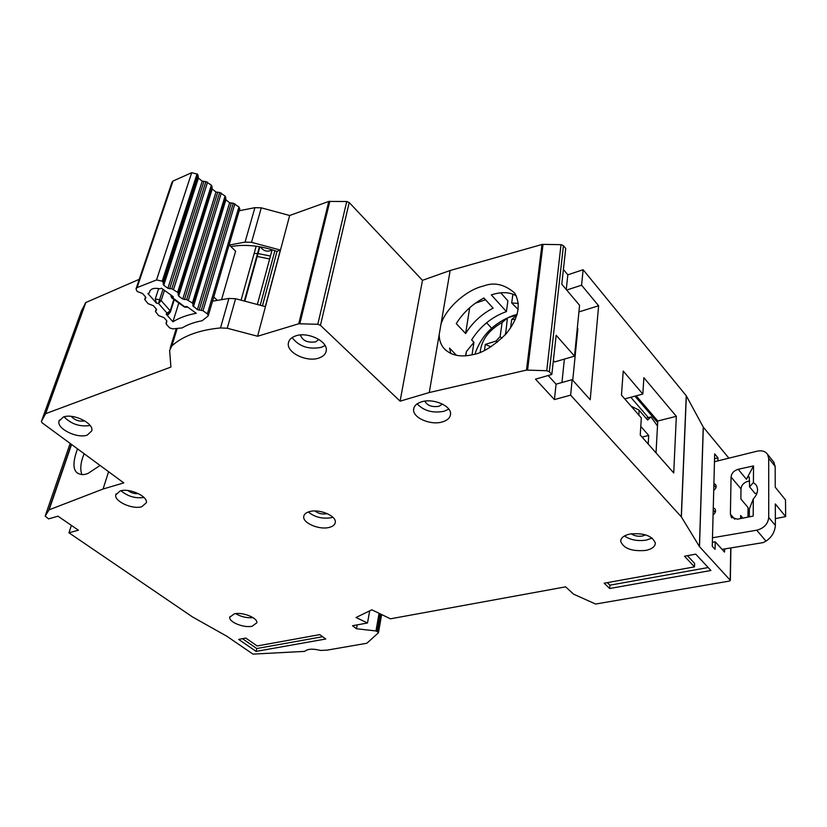 <?xml version="1.0" encoding="UTF-8"?>
<svg xmlns="http://www.w3.org/2000/svg" width="827" height="827" viewBox="0 0 827 827"><rect width="100%" height="100%" fill="white"/><g stroke="black" fill="none" stroke-linecap="round" stroke-linejoin="round"><path stroke-width="1.24" d="M162.671 281.49L197.477 174.177L198.087 175.407L163.343 282.7L198.077 175.417L198.387 178.136L202.222 181.154L205.923 181.609L171.809 288.819L167.891 288.303L163.746 285.315L163.343 282.7L162.216 281.159L156.541 279.95L137.096 287.579L136.01 288.933L137.137 291.455L142.564 293.533L145.552 296.903L145.872 297.751L144.715 299.467L147.992 303.633L153.367 305.68L156.282 308.988L156.582 309.794L155.435 311.51L158.66 315.604L163.963 317.62L166.847 320.866L166.258 324.122L169.638 327.885L172.771 328.877L182.198 327.905C187.667 324.566 194.304 322.179 202.108 320.752L207.897 316.203L208.321 315.511L207.37 313.888L203.008 310.714L197.415 309.66L192.753 305.639L225.647 197.198L225.078 195.999L219.693 192.484L186.664 299.57L192.433 303.054L193.073 304.222M150.297 290.339L149.542 291.962C150.679 288.685 154.07 287.631 159.714 288.809L161.534 288.241L173.277 296.707L173.019 298.009L171.747 297.916L170.838 295.87M197.777 176.895L163.074 284.106L197.777 176.916M225.647 197.198L225.885 199.834L229.606 202.77L233.266 203.225L201.281 310.177M186.664 299.57L182.757 299.043L178.663 296.107L178.301 293.544L211.95 186.395L212.208 189.052L216.002 192.019L219.693 192.484M211.609 187.822L178.001 294.908L211.609 187.863M260.464 246.891C263.606 251.222 267.483 252.245 272.104 249.94M269.664 258.975L257.218 256.463M229.12 244.875L235.602 251.181L221.626 299.364M217.139 300.149L213.769 297.027M171.871 298.009L184.111 306.817L186.871 306.507L196.268 313.278C187.067 314.984 179.294 317.816 172.926 321.796L166.186 314.167L168.419 314.498M158.67 288.561L155.28 298.96L156.406 303.106L147.909 293.502L149.501 292.768M171.809 288.819L177.65 292.344L178.301 293.544M239.716 208.931L238.941 206.967L207.37 313.888M190.334 196.175L191.058 197.095M203.69 213.077L204.217 213.748M222.422 208.146L223.197 207.908M238.941 206.967L233.266 203.225M197.477 174.177L191.709 172.698L172.988 181.051L171.913 182.478L136.166 288.468M211.95 186.395L211.361 185.155L205.923 181.609M170.352 311.975L169.917 312.699L167.044 313.144L170.207 310.869L170.352 311.975M202.377 276.425L201.571 276.642M178.797 302.992L172.926 321.796M170.993 295.063L173.019 298.009L185.258 307.199L187.781 307.158M156.406 303.106L158.526 303.499L159.59 299.736L161.151 300.563L158.526 303.499L167.044 313.144L166.186 314.167M211.298 244.689L212.094 244.461M191.461 248.431L192.184 249.32M181.464 280.208L182.209 281.097M202.987 271.659L202.191 271.06M187.584 263.999L186.757 263.389M577.442 332.888L576.843 332.723M474.936 354.09C481.045 335.896 493.678 323.078 512.812 315.614L517.144 314.456M480.177 352.302C481.397 340.083 488.705 330.159 502.092 322.54L507.427 317.94L516.978 314.87L511.696 319.47L515.428 319.274M510.528 328.133L511.696 319.47M507.427 317.94L505.555 334.47M501.813 338.336L500.139 336.537L502.092 322.54M484.446 350.431L485.325 344.394L495.973 341.075L497.182 342.378M500.139 336.537L495.973 341.075M505.256 333.829L506.444 333.457M490.938 346.823L485.325 344.394M638.899 415.154L639.075 410.161L631.094 406.171M648.213 444.027L648.719 435.447L642.083 437.08M648.719 435.447L640.791 426.391M639.075 410.161L647.613 420.023L651.004 416.942L646.042 418.204M651.004 416.942L657.496 425.977M722.064 549.376L763.176 542.595L766.216 540.982C771.736 537.219 774.785 532.04 775.375 525.455L775.302 503.953L785.65 516.606L785.505 499.932L775.24 487.196L775.168 466.469L773.69 462.035M712.492 537.767L756.974 530.159C764.086 528.153 768.004 523.925 768.728 517.475L768.697 458.303L767.487 454.188C765.213 451.201 761.75 450.198 757.118 451.18L714.466 461.724M749.634 481.066L748.073 481.252C743.824 482.523 741.457 485.077 740.992 488.902L740.868 499.001L748.063 507.53L747.97 517.102M756.994 493.171L755.02 493.44L749.582 486.865L749.283 477.117C748.58 476.321 747.629 477.045 746.44 479.278L753.531 465.911L753.418 482.492L756.105 484.922C758.679 489.377 757.749 494.05 753.304 498.939L753.19 516.069L737.488 519.191L731.326 517.237L730.396 514.187L731.058 477.024C731.544 473.178 733.921 470.604 738.201 469.291L753.531 465.911M713.897 483.506L715.655 484.632C716.709 486.638 716.068 488.561 713.722 490.411M713.267 507.757L715.004 508.894C716.13 510.962 715.489 512.947 713.081 514.839M740.61 518.57L740.651 515.521L742.873 518.115M749.314 516.834L749.386 508.822L753.304 498.939M749.582 486.865L753.418 482.492M785.65 516.606L775.354 518.622M207.577 256.908L208.569 256.05M203.731 270.698L203.576 270.078M318.871 339.421L315.687 341.851C307.613 343.009 302.517 340.714 300.387 334.976M442.455 404.083L438.982 406.295C432.066 407.339 427.342 405.623 424.789 401.147M84.716 420.86L84.695 420.871C79.361 421.791 74.875 420.281 71.215 416.363M327.12 513.567L326.407 513.774C322.044 514.466 318.23 513.536 314.984 510.972M141.789 506.713C132.527 509.742 114.033 501.358 115.77 494.815L120.163 490.949C129.394 487.796 148.095 496.293 146.348 502.764L141.789 506.713M120.99 490.742C127.647 496.365 135.318 498.619 144.012 497.492M252.09 626.246C243.769 628.138 228.707 622.059 229.782 617.169L234.392 613.81C242.693 611.825 257.91 617.976 256.825 622.824L252.09 626.246M235.633 613.613C241.008 616.797 246.818 618.141 253.062 617.666M645.835 550.41C631.973 551.609 623.589 548.57 620.684 541.282C620.829 537.829 623.909 535.4 629.947 534.025C643.861 532.743 652.317 535.751 655.325 543.039C655.17 546.606 652.017 549.056 645.835 550.41M624.457 535.958C630.401 540 637.731 541.375 646.425 540.072L652.141 538.046M329.187 527.419C319.325 530.128 302.589 523.057 303.736 516.575C304.047 514.208 306.021 512.533 309.67 511.551C319.501 508.719 336.444 515.872 335.307 522.302C334.997 524.752 332.961 526.458 329.187 527.419M308.264 511.975C314.725 517.175 322.375 519.087 331.203 517.712L332.836 517.216M442.352 421.925C430.722 425.574 412.642 417.8 413.624 409.479C413.955 405.954 416.601 403.4 421.584 401.829C433.152 398.004 451.511 405.84 450.55 414.11C450.229 417.769 447.5 420.374 442.352 421.925M417.17 403.845C423.827 410.885 432.8 413.366 444.078 411.277L448.803 409.107M319.015 357.998C307.075 362.515 286.669 352.84 288.334 343.319C288.788 340.011 291.114 337.581 295.332 336.02C307.199 331.307 327.895 341.086 326.262 350.503C325.817 353.956 323.409 356.458 319.015 357.998M292.096 337.602C299.095 346.565 308.895 349.79 321.486 347.288L325.063 345.531M87.321 435.064C77.459 438.91 56.743 428.872 58.965 421.201L63.276 417.056C73.086 413.045 94.04 423.228 91.797 430.805L87.321 435.064M64.041 416.818C71.236 424.127 79.93 427.021 90.102 425.491M239.168 210.761L254.912 207.66L261.28 207.825L289.667 215.496L328.805 201.426L346.74 201.519L317.785 324.287L298.733 323.77L328.805 201.426M229.275 245.03L245.05 242.125L251.532 242.332L280.363 250.054L265.333 306.6L235.592 298.723L228.924 298.444L212.549 301.162M500.748 292.82L507.892 300.821L506.403 311.614L491.331 294.888C501.41 291.621 509.752 291.962 516.358 295.89M346.74 201.519L349.221 202.532L320.452 325.331L400.092 401.167L429.265 392.536L439.23 334.366C439.096 339.421 440.533 343.949 443.53 347.94C450.436 355.383 460.246 357.605 472.951 354.618C482.244 353.212 493.233 346.358 505.917 334.056C518.457 318.54 521.361 304.863 514.652 293.047C504.563 284.24 494.132 281.914 483.382 286.059C466.056 289.895 444.833 309.267 440.863 324.815L450.167 270.501L541.985 244.492L526.479 370.093L546.75 370.723L549.345 371.747L551.826 374.476L535.503 379.159L554.421 399.586L570.63 395.141L681.272 516.761L699.497 546.637L730.344 580.378L729.383 581.081L595.605 604.041L573.597 594.179L565.637 586.839L390.437 618.813L371.84 609.809L356.013 617.5L367.498 622.989L352.498 625.729L356.489 628.737L375.965 630.97L378.218 632.21L378.373 632.82L366.847 643.261L327.151 650.125L320.525 650.446C312.957 648.513 307.696 648.823 304.739 651.376L252.969 654.116L226.805 636.221L192.505 616.942L68.951 532.795L78.4 530.2L57.983 516.182L48.545 518.891L45.175 516.058L49.124 509.814L103.055 489.026L123.781 482.896L42.125 422.814L41.36 421.543L81.397 311.004M77.521 448.854C73.003 461.063 72.797 468.992 76.88 472.641C80.415 475.008 84.22 475.215 88.282 473.261L100.077 465.456M645.577 534.862L642.517 536.01C637.999 536.671 634.257 535.927 631.311 533.787M81.449 310.859L85.832 302.517L45.65 413.655L170.92 367.064L169.618 350.452L171.83 345.893C182.881 336 199.1 330.014 220.489 327.937L227.249 328.247L257.59 336.248L298.733 323.77M45.65 413.655L41.412 421.388M429.265 392.536L526.479 370.093M320.452 325.331L317.785 324.287M695.745 554.131L710.92 570.496L609.675 588.504L604.175 583.2L694.504 566.867L684.508 556.23L695.745 554.131M256.112 651.397L238.652 639.395L245.774 638.072L257.176 645.959L319.78 634.629L325.766 639.002L256.112 651.397L256.763 648.533L242.466 638.682M262.51 305.597L277.004 251.398L280.363 250.054M636.18 395.833L657.775 420.995L656.028 452.876M676.331 416.322L643.871 377.691L642.837 394.065L623.227 371.054L621.459 395.089L641.328 417.945L640.243 435.002L673.736 472.951L676.331 416.322L657.775 420.995M230.816 246.518C245.588 244.068 260.981 245.691 277.004 251.398M208.642 253.434L209.52 252.917M486.576 322.737L491.631 328.205M578.921 311.924L598.624 305.752L581.577 285.191L566.702 290.039M551.826 374.476L556.158 335.255L574.517 356.127L579.572 305.318L561.781 284.199L565.72 248.472L563.425 245.671L561.006 244.658L546.75 370.723M563.404 269.488L567.839 274.812L566.257 289.512M567.839 274.812L583.118 269.726L581.577 285.191M583.118 269.726L686.255 395.751L703.322 427.197L728.887 458.158M85.832 302.517L139.246 279.33M189.776 257.393L190.655 257.011M349.221 202.532L422.473 280.332L450.167 270.501M527.585 370L543.029 244.368L541.985 244.492M543.029 244.368L561.006 244.658M68.951 532.795L71.401 525.393M357.212 624.871L356.489 628.737M703.322 427.197L699.497 546.637M714.549 458.644L717.991 457.869L714.673 453.878L712.264 546.265L715.055 549.345L715.241 541.788L724.493 552.074L724.752 548.932M717.991 457.869L717.919 460.866M681.365 516.875L686.348 395.875M699.415 546.523L703.25 427.073M570.63 395.141L572.17 379.645L590.209 399.741L598.624 305.752M681.272 516.761L686.255 395.751M400.092 401.167L422.473 280.332M440.863 324.815L439.23 334.366M289.667 215.496L257.59 336.248M103.055 489.026L108.606 471.731M367.498 622.989L369.7 610.853M553.366 360.52L554.648 361.937L574.517 356.127M81.966 474.574C80.167 470.149 80.426 464.443 82.721 457.455L84.137 453.723M577.236 328.826L577.866 328.629L572.739 380.275M624.747 398.872L642.837 394.065M518.374 303.447L511.706 302.951L512.895 294.164M518.198 309.525L511.706 302.951M472.031 354.835L473.943 342.306L471.638 339.876C480.322 326.252 491.91 316.834 506.403 311.614M456.545 355.341L449.516 348.084L450.818 353.532M473.943 342.306L466.449 351.485L465.436 355.806M456.256 323.615L465.622 333.519C472.444 322.582 481.603 314.126 493.119 308.14L483.919 298.009C472.362 304.088 463.141 312.627 456.256 323.615M466.449 351.485L465.777 355.786M648.378 417.614L630.805 397.26M469.695 307.716L465.622 333.519M485.521 299.777L475.453 303.147M657.682 422.618L634.94 396.164M548.177 375.53L556.075 384.173L554.421 399.586M712.367 542.336L715.241 541.788M572.17 379.645L556.075 384.173M138.419 493.605C134.481 493.946 130.966 492.913 127.854 490.504M270.46 256.05L258.024 253.558M257.528 253.527L254.147 253.486M708.181 567.539L609.923 585.175L609.675 588.504M607.297 582.632L609.923 585.175M687.392 555.692L694.618 563.404L694.504 566.867M322.633 636.718L256.763 648.533M171.551 260.391L170.807 260.205M192.763 305.597L225.316 198.635M241.205 299.767L256.174 246.208M244.978 300.583L259.905 246.787L244.988 300.583M274.895 250.643L260.329 304.863M244.492 300.47L259.42 246.704L244.482 300.47M257.507 303.954L272.155 249.754M155.28 298.96L159.59 299.736L162.971 289.274M156.541 279.95L191.709 172.698M172.988 181.051L137.096 287.579M234.889 203.762L203.008 310.714M162.216 281.159L197.064 173.846M189.703 198.139L190.665 198.315M166.103 323.037L166.806 320.814M164.449 290.339L161.151 300.563L170.207 310.869L173.815 299.405M199.131 310.197L231.229 203.297M197.415 309.66L229.606 202.77M193.404 306.755L225.885 199.834M198.387 178.136L163.746 285.315M202.222 181.154L167.891 288.303M203.855 181.692L169.628 288.861M225.078 195.999L192.433 303.054M144.849 299.178L145.593 296.945M221.305 193.022L188.38 300.118M173.556 289.378L207.567 182.157M155.569 311.221L156.282 308.998M177.65 292.344L211.361 185.155M184.462 299.581L217.615 192.546M182.757 299.043L216.002 192.019M178.663 296.107L212.208 189.052M561.947 382.519L564.396 359.094M765.998 541.096L756.695 530.21M738.201 469.291L746.44 479.278M734.779 519.253L730.396 514.187M731.058 477.024L740.992 488.902M715.262 512.275L713.215 509.939M715.975 487.599L713.856 485.129M768.697 458.303L775.168 466.469M768.728 517.475L775.375 525.455M245.05 242.125L254.912 207.66M45.227 515.914L70.161 443.448L45.216 515.945M71.339 444.306L48.741 510.094M375.965 630.97L379.086 613.314M730.2 580.089L730.758 547.939M299.85 323.636L329.859 201.261M261.28 207.825L251.532 242.332M227.249 328.247L235.592 298.723M85.315 302.982L45.134 414.079M49.124 509.814L71.556 444.461M381.35 614.409L378.218 632.21M377.143 631.383L380.234 613.872M563.425 245.671L549.345 371.747M220.489 327.937L228.924 298.444M171.83 345.893L177.226 328.422M170.186 348.136L176.254 328.515M149.863 291.001L149.542 291.962M192.753 305.639L225.306 198.676M208.321 315.511L239.799 208.652M168.243 314.705L170.496 311.665L174.259 299.725M184.173 306.858L185.258 307.199M166.02 323.171L166.775 320.773M193.084 304.181L225.657 197.157M144.777 299.291L145.562 296.914M155.486 311.334L156.262 308.967M178.312 293.502L211.96 186.344M774.206 462.686L767.487 454.188M731.326 517.237L731.823 517.816M116.059 493.895L115.77 494.815M229.927 616.57L229.782 617.169M620.746 540.382L620.684 541.282M303.943 515.614L303.736 516.575M413.893 407.98L413.624 409.479M288.788 341.489L288.334 343.319M59.379 420.033L58.965 421.201M381.65 614.554L378.477 632.614M446.084 350.555L443.53 347.94M78.255 473.623L76.88 472.641M730.344 580.378L730.903 547.919"/></g></svg>
